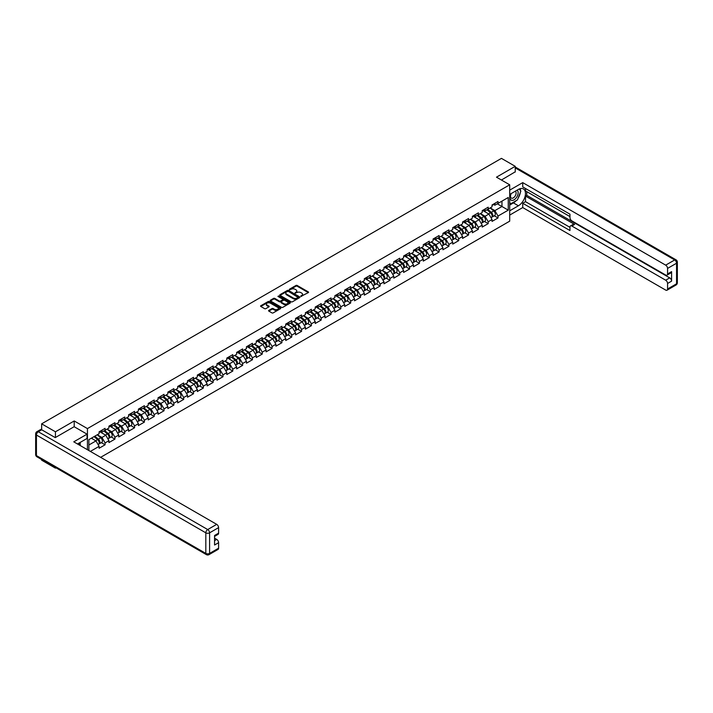 <?xml version="1.0" encoding="UTF-8"?>
<svg xmlns="http://www.w3.org/2000/svg" width="713" height="713" viewBox="0 0 713 713"><rect width="100%" height="100%" fill="white"/><g stroke="black" fill="none" stroke-linecap="round" stroke-linejoin="round"><path stroke-width="1.07" d="M300.886 296.403L308.319 292.615A0.873 0.508 0 0 0 308.319 291.902L297.196 285.476A0.873 0.508 0 0 0 295.957 285.476L289.389 289.264L289.389 289.763L291.1 289.273A2.799 1.613 0 0 1 295.057 289.273L295.984 289.817A2.799 1.613 0 0 1 296.804 290.957A2.799 1.613 0 0 1 295.984 292.098L295.137 293.088L296.849 292.597A2.799 1.613 0 0 1 300.806 292.597L301.733 293.132A2.799 1.613 0 0 1 302.553 294.273A2.799 1.613 0 0 1 301.733 295.414L300.886 295.904M268.819 310.387A0.873 0.508 0 0 0 268.819 311.1L271.947 312.9A0.873 0.508 0 0 0 273.177 312.9L280.476 308.693A0.873 0.508 0 0 0 280.476 307.971L269.345 301.554A0.873 0.508 0 0 0 268.115 301.554L260.815 305.761A0.873 0.508 0 0 0 260.815 306.474L264.585 308.658A0.873 0.508 0 0 0 265.824 308.658L268.944 306.848A0.873 0.508 0 0 0 268.944 306.135L267.081 305.057A2.335 1.346 0 0 1 266.395 304.103A2.335 1.346 0 0 1 267.838 302.856A2.335 1.346 0 0 1 270.387 303.15L277.705 307.374A2.335 1.346 0 0 1 278.391 308.328A2.335 1.346 0 0 1 276.947 309.576A2.335 1.346 0 0 1 274.398 309.29L273.177 308.586A0.873 0.508 0 0 0 271.947 308.586L268.819 310.387L268.819 311.1M74.214 420.964L55.445 431.793L41.657 423.834L501.453 158.375L515.241 166.334L496.48 177.172L509.706 184.801L87.441 428.593L74.214 420.964L74.214 426.739M291.162 301.804A0.873 0.508 0 0 0 292.401 301.804L299.692 297.588A0.873 0.508 0 0 0 299.692 296.875L288.569 290.458A0.873 0.508 0 0 0 287.33 290.458L280.04 294.665A0.873 0.508 0 0 0 280.04 295.378L291.162 301.804M278.15 296.537L278.774 296.626L278.774 295.895L290.084 302.428A0.873 0.508 0 0 1 290.084 303.141L282.794 307.348A0.873 0.508 0 0 1 281.555 307.348L270.432 300.931L273.551 299.139L273.551 298.408L270.432 300.218A0.873 0.508 0 0 0 270.432 300.931L270.432 300.218M273.551 299.139A0.873 0.508 0 0 1 274.79 299.139L274.79 298.408A0.873 0.508 0 0 0 273.551 298.408M274.79 298.408L279.3 301.02A0.873 0.508 0 0 0 280.539 301.02L282.606 299.825A0.873 0.508 0 0 0 282.606 299.112L277.91 296.394L278.774 295.895M87.441 449.716L87.441 428.593M100.631 457.336L509.706 221.164L509.706 184.801M101.362 442.639L105.096 444.796L105.096 442.907L101.95 437.452L97.289 434.761M105.096 444.796L99.116 448.245L99.116 446.356L90.364 451.409M88.884 450.554L88.884 439.609L99.116 433.709L99.116 431.811L105.096 428.361L105.096 430.251L108.937 428.032L108.937 426.142L114.927 422.693L114.927 424.583L118.759 422.363L118.759 420.474L124.748 417.016L124.748 418.905L128.59 416.695L128.59 414.797A2.941 1.693 60 0 1 128.59 414.895M130.203 414.351L131.424 415.055L134.57 413.237L134.57 411.348L128.59 414.797M134.57 413.237L138.411 411.018L138.411 409.128L144.391 405.679L144.391 407.569L148.233 405.349L148.233 403.46L154.213 400.002L154.213 401.891L158.054 399.681L158.054 397.783L164.035 394.334L164.035 396.223L167.876 394.004L167.876 392.114L173.865 388.665L173.865 390.555L177.697 388.335L177.697 386.446A2.941 1.693 60 0 1 177.697 386.544M179.319 386L180.532 386.696L183.687 384.877L183.687 382.988L177.697 386.446M183.687 384.877L187.528 382.667L187.528 380.769L193.508 377.32L193.508 379.209L197.349 376.99L197.349 375.1A2.941 1.693 60 0 1 197.349 375.198M198.963 374.655L200.184 375.359L203.33 373.541L203.33 371.651L197.349 375.1M203.33 373.541L207.171 371.321L207.171 369.432L213.151 365.974L213.151 367.863L216.993 365.653L216.993 363.755L222.973 360.306L222.973 362.195L226.814 359.976L226.814 358.086L232.794 354.637L232.794 356.527L236.636 354.308L236.636 352.418L242.625 348.96L242.625 350.849L246.466 348.639L246.466 346.75A2.941 1.693 60 0 1 246.466 346.839M248.079 346.295L249.3 346.999L252.447 345.181L252.447 343.292L246.466 346.75M252.447 345.181L256.288 342.962L256.288 341.072L262.268 337.623L262.268 339.513L266.109 337.294L266.109 335.404L272.09 331.946L272.09 333.836L275.931 331.625L275.931 329.736L281.911 326.278L281.911 328.167L285.753 325.948L285.753 324.059L291.733 320.609L291.733 322.499L295.574 320.28L295.574 318.39L301.563 314.932L301.563 316.822L305.405 314.611L305.405 312.722L311.385 309.264L311.385 311.153L315.226 308.934L315.226 307.045A2.941 1.693 60 0 1 315.226 307.143M316.839 306.599L318.06 307.303L321.206 305.485L321.206 303.595L315.226 307.045M321.206 305.485L325.048 303.266L325.048 301.376L331.028 297.918L331.028 299.808L334.869 297.597L334.869 295.708L340.85 292.25L340.85 294.139L344.691 291.92L344.691 290.031L350.671 286.581L350.671 288.471L354.513 286.252L354.513 284.362L360.502 280.904L360.502 282.794L364.343 280.583L364.343 278.694L370.323 275.236L370.323 277.125L374.165 274.906L374.165 273.017L380.145 269.567L380.145 271.457L383.986 269.238L383.986 267.348L389.966 263.89L389.966 265.789L393.808 263.569L393.808 261.68L399.788 258.222L399.788 260.111L403.629 257.892L403.629 256.003L409.61 252.554L409.61 254.443L413.451 252.224L413.451 250.334L419.44 246.876L419.44 248.775L423.281 246.555L423.281 244.666A2.941 1.693 60 0 1 423.281 244.755M424.895 244.211L426.116 244.916L429.262 243.097L429.262 241.208L423.281 244.666M429.262 243.097L433.103 240.878L433.103 238.989L439.083 235.54L439.083 237.429L442.925 235.21L442.925 233.32L448.905 229.862L448.905 231.761L452.746 229.541L452.746 227.652L458.726 224.194L458.726 226.083L462.568 223.864L462.568 221.975L468.548 218.526L468.548 220.415L472.389 218.196L472.389 216.306A2.941 1.693 60 0 1 472.389 216.404M474.011 215.861L475.223 216.556L478.378 214.747L478.378 212.848L472.389 216.306M478.378 214.747L482.22 212.527L482.22 210.638L488.2 207.18L488.2 209.069L492.041 206.85L492.041 204.961A2.941 1.693 60 0 1 492.041 205.059M493.654 204.515L494.875 205.219L498.022 203.401L498.022 201.512L492.041 204.961M498.022 203.401L508.253 197.492L508.253 210.148L498.022 216.048L494.875 210.602L490.214 207.911M494.287 215.789L498.022 217.946L498.022 216.048M498.022 217.946L492.041 221.395L492.041 219.506L488.2 221.725L485.054 216.271L480.393 213.579M484.466 221.458L488.2 223.615L488.2 221.725M488.2 223.615L482.22 227.064L482.22 225.174L478.378 227.394L475.223 221.939L470.571 219.248M474.635 227.126L478.378 229.283L478.378 227.394M478.378 229.283L472.389 232.741L472.389 230.852L468.548 233.062L465.402 227.616L460.741 224.925M464.814 232.794L468.548 234.96L468.548 233.062M468.548 234.96L462.568 238.409L462.568 236.52L458.726 238.739L455.58 233.285L450.919 230.593M454.992 238.472L458.726 240.629L458.726 238.739M458.726 240.629L452.746 244.078L452.746 242.188L448.905 244.407L445.759 238.953L441.097 236.261M445.17 244.14L448.905 246.297L448.905 244.407M448.905 246.297L442.925 249.755L442.925 247.866L439.083 250.076L435.937 244.63L431.276 241.939M435.349 249.808L439.083 251.965L439.083 250.076M439.083 251.965L433.103 255.423L433.103 253.534L429.262 255.753L426.116 250.299L421.454 247.607M425.527 255.486L429.262 257.643L429.262 255.753M429.262 257.643L423.281 261.092L423.281 259.202L419.44 261.421L416.285 255.967L411.633 253.275M415.697 261.154L419.44 263.311L419.44 261.421M419.44 263.311L413.451 266.769L413.451 264.88L409.61 267.09L406.463 261.644L401.802 258.953M405.875 266.822L409.61 268.979L409.61 267.09M409.61 268.979L403.629 272.437L403.629 270.548L399.788 272.767L396.642 267.313L391.981 264.621M396.054 272.5L399.788 274.657L399.788 272.767M399.788 274.657L393.808 278.106L393.808 276.216L389.966 278.435L386.82 272.981L382.159 270.289M386.232 278.168L389.966 280.325L389.966 278.435M389.966 280.325L383.986 283.783L383.986 281.893L380.145 284.104L376.999 278.649L372.338 275.967M376.411 283.836L380.145 285.993L380.145 284.104M380.145 285.993L374.165 289.451L374.165 287.562L370.323 289.781L367.177 284.327L362.516 281.635M366.589 289.514L370.323 291.67L370.323 289.781M370.323 291.67L364.343 295.12L364.343 293.23L360.502 295.449L357.347 289.995L352.694 287.303M356.758 295.182L360.502 297.339L360.502 295.449M360.502 297.339L354.513 300.797L354.513 298.907L350.671 301.118L347.525 295.663L342.864 292.981M346.937 300.85L350.671 303.007L350.671 301.118M350.671 303.007L344.691 306.465L344.691 304.576L340.85 306.795L337.704 301.341L333.042 298.649M337.115 306.528L340.85 308.684L340.85 306.795M340.85 308.684L334.869 312.134L334.869 310.244L331.028 312.463L327.882 307.009L323.221 304.317M327.294 312.196L331.028 314.353L331.028 312.463M331.028 314.353L325.048 317.811L325.048 315.921L321.206 318.132L318.06 312.677L313.399 309.995M317.472 317.864L321.206 320.021L321.206 318.132M321.206 320.021L315.226 323.479L315.226 321.59L311.385 323.809L308.239 318.354L303.578 315.663M307.651 323.542L311.385 325.698L311.385 323.809M311.385 325.698L305.405 329.148L305.405 327.258L301.563 329.477L298.408 324.023L293.756 321.331M297.82 329.21L301.563 331.367L301.563 329.477M301.563 331.367L295.574 334.825L295.574 332.926L291.733 335.146L288.587 329.691L283.926 327.009M287.999 334.878L291.733 337.035L291.733 335.146M291.733 337.035L285.753 340.493L285.753 338.604L281.911 340.823L278.765 335.368L274.104 332.677M278.177 340.556L281.911 342.712L281.911 340.823M281.911 342.712L275.931 346.161L275.931 344.272L272.09 346.491L268.944 341.037L264.282 338.345M268.355 346.224L272.09 348.381L272.09 346.491M272.09 348.381L266.109 351.839L266.109 349.94L262.268 352.16L259.122 346.705L254.461 344.022M258.534 351.892L262.268 354.049L262.268 352.16M262.268 354.049L256.288 357.507L256.288 355.618L252.447 357.837L249.3 352.382L244.639 349.691M248.712 357.57L252.447 359.726L252.447 357.837M252.447 359.726L246.466 363.175L246.466 361.286L242.625 363.505L239.47 358.051L234.818 355.359M238.882 363.238L242.625 365.395L242.625 363.505M242.625 365.395L236.636 368.853L236.636 366.954L232.794 369.174L229.648 363.719L224.987 361.036M229.06 368.906L232.794 371.063L232.794 369.174M232.794 371.063L226.814 374.521L226.814 372.632L222.973 374.851L219.827 369.396L215.166 366.705M219.239 374.583L222.973 376.74L222.973 374.851M222.973 376.74L216.993 380.189L216.993 378.3L213.151 380.519L210.005 375.065L205.344 372.373M209.417 380.252L213.151 382.409L213.151 380.519M213.151 382.409L207.171 385.867L207.171 383.968L203.33 386.188L200.184 380.733L195.522 378.05M199.595 385.92L203.33 388.077L203.33 386.188M203.33 388.077L197.349 391.535L197.349 389.646L193.508 391.865L190.362 386.41L185.701 383.719M189.774 391.597L193.508 393.754L193.508 391.865M193.508 393.754L187.528 397.203L187.528 395.314L183.687 397.533L180.532 392.079L175.879 389.387M179.943 397.266L183.687 399.423L183.687 397.533M183.687 399.423L177.697 402.881L177.697 400.982L173.865 403.201L170.71 397.747L166.049 395.064M170.122 402.934L173.865 405.091L173.865 403.201M173.865 405.091L167.876 408.549L167.876 406.66L164.035 408.879L160.888 403.424L156.227 400.733M160.3 408.611L164.035 410.768L164.035 408.879M164.035 410.768L158.054 414.217L158.054 412.328L154.213 414.547L151.067 409.093L146.406 406.401M150.479 414.28L154.213 416.437L154.213 414.547M154.213 416.437L148.233 419.895L148.233 417.996L144.391 420.215L141.245 414.761L136.584 412.078M140.657 419.948L144.391 422.105L144.391 420.215M144.391 422.105L138.411 425.563L138.411 423.674L134.57 425.893L131.424 420.438L126.762 417.747M130.835 425.625L134.57 427.782L134.57 425.893M134.57 427.782L128.59 431.231L128.59 429.342L124.748 431.561L121.593 426.107L116.941 423.415M121.005 431.294L124.748 433.451L124.748 431.561M124.748 433.451L118.759 436.909L118.759 435.01L114.927 437.229L111.772 431.775L107.11 429.092M111.183 436.962L114.927 439.119L114.927 437.229M114.927 439.119L108.937 442.577L108.937 440.687L105.096 442.907M100.738 431.365L101.95 432.069L105.096 430.251M101.95 437.452L105.791 435.233L99.918 431.837M108.937 440.687L105.791 435.233M110.56 425.697L111.772 426.401L114.927 424.583M111.772 431.775L115.613 429.565L109.74 426.169M118.759 435.01L115.613 429.565M120.381 420.019L121.593 420.723L124.748 418.905M121.593 426.107L125.435 423.887L119.561 420.501M128.59 429.342L125.435 423.887M131.424 420.438L135.265 418.219L129.383 414.823M138.411 423.674L135.265 418.219M140.024 408.683L141.245 409.387L144.391 407.569M141.245 414.761L145.087 412.551L139.204 409.155M148.233 417.996L145.087 412.551M149.846 403.014L151.067 403.71L154.213 401.891M151.067 409.093L154.908 406.873L149.026 403.487M158.054 412.328L154.908 406.873M159.676 397.337L160.888 398.041L164.035 396.223M160.888 403.424L164.73 401.205L158.856 397.809M167.876 406.66L164.73 401.205M169.498 391.669L170.71 392.373L173.865 390.555M170.71 397.747L174.551 395.537L168.678 392.141M177.697 400.982L174.551 395.537M180.532 392.079L184.373 389.859L178.5 386.473M187.528 395.314L184.373 389.859M189.141 380.323L190.362 381.027L193.508 379.209M190.362 386.41L194.203 384.191L188.321 380.795M197.349 389.646L194.203 384.191M200.184 380.733L204.025 378.523L198.143 375.127M207.171 383.968L204.025 378.523M208.784 368.986L210.005 369.682L213.151 367.863M210.005 375.065L213.847 372.846L207.964 369.459M216.993 378.3L213.847 372.846M218.606 363.309L219.827 364.013L222.973 362.195M219.827 369.396L223.668 367.177L217.795 363.782M226.814 372.632L223.668 367.177M228.436 357.641L229.648 358.345L232.794 356.527M229.648 363.719L233.49 361.509L227.616 358.113M236.636 366.954L233.49 361.509M238.258 351.972L239.47 352.668L242.625 350.849M239.47 358.051L243.311 355.832L237.438 352.445M246.466 361.286L243.311 355.832M249.3 352.382L253.142 350.163L247.259 346.768M256.288 355.618L253.142 350.163M257.901 340.627L259.122 341.331L262.268 339.513M259.122 346.705L262.963 344.495L257.081 341.099M266.109 349.94L262.963 344.495M267.723 334.958L268.944 335.654L272.09 333.836M268.944 341.037L272.785 338.818L266.903 335.431M275.931 344.272L272.785 338.818M277.544 329.281L278.765 329.985L281.911 328.167M278.765 335.368L282.606 333.149L276.733 329.754M285.753 338.604L282.606 333.149M287.375 323.613L288.587 324.317L291.733 322.499M288.587 329.691L292.428 327.481L286.555 324.085M295.574 332.926L292.428 327.481M297.196 317.945L298.408 318.64L301.563 316.822M298.408 324.023L302.25 321.804L296.376 318.417M305.405 327.258L302.25 321.804M307.018 312.267L308.239 312.971L311.385 311.153M308.239 318.354L312.08 316.135L306.198 312.74M315.226 321.59L312.08 316.135M318.06 312.677L321.902 310.467L316.019 307.071M325.048 315.921L321.902 310.467M326.661 300.931L327.882 301.626L331.028 299.808M327.882 307.009L331.723 304.79L325.841 301.403M334.869 310.244L331.723 304.79M336.483 295.253L337.704 295.957L340.85 294.139M337.704 301.341L341.545 299.121L335.671 295.726M344.691 304.576L341.545 299.121M346.313 289.585L347.525 290.289L350.671 288.471M347.525 295.663L351.366 293.453L345.493 290.057M354.513 298.907L351.366 293.453M356.135 283.917L357.347 284.612L360.502 282.794M357.347 289.995L361.188 287.776L355.315 284.389M364.343 293.23L361.188 287.776M365.956 278.239L367.177 278.943L370.323 277.125M367.177 284.327L371.018 282.107L365.136 278.712M374.165 287.562L371.018 282.107M375.778 272.571L376.999 273.275L380.145 271.457M376.999 278.649L380.84 276.439L374.958 273.043M383.986 281.893L380.84 276.439M385.599 266.903L386.82 267.598L389.966 265.789M386.82 272.981L390.662 270.762L384.779 267.375M393.808 276.216L390.662 270.762M395.421 261.225L396.642 261.929L399.788 260.111M396.642 267.313L400.483 265.093L394.61 261.698M403.629 270.548L400.483 265.093M405.251 255.557L406.463 256.261L409.61 254.443M406.463 261.644L410.305 259.425L404.431 256.029M413.451 264.88L410.305 259.425M415.073 249.889L416.285 250.584L419.44 248.775M416.285 255.967L420.126 253.748L414.253 250.361M423.281 259.202L420.126 253.748M426.116 250.299L429.957 248.079L424.075 244.684M433.103 253.534L429.957 248.079M434.716 238.543L435.937 239.247L439.083 237.429M435.937 244.63L439.778 242.411L433.896 239.015M442.925 247.866L439.778 242.411M444.538 232.875L445.759 233.57L448.905 231.761M445.759 238.953L449.6 236.734L443.718 233.347M452.746 242.188L449.6 236.734M454.359 227.197L455.58 227.902L458.726 226.083M455.58 233.285L459.422 231.065L453.548 227.67M462.568 236.52L459.422 231.065M464.19 221.529L465.402 222.233L468.548 220.415M465.402 227.616L469.243 225.397L463.37 222.001M472.389 230.852L469.243 225.397M475.223 221.939L479.065 219.72L473.191 216.333M482.22 225.174L479.065 219.72M483.833 210.183L485.054 210.888L488.2 209.069M485.054 216.271L488.886 214.052L483.013 210.656M492.041 219.506L488.886 214.052M494.875 210.602L501.961 206.512L501.961 201.128L508.253 197.492M497.3 203.82L508.253 210.148M515.241 172.047L515.241 166.334M55.445 467.487L55.445 468.147L41.657 460.188L41.657 459.529M55.445 431.793L55.445 437.506M41.657 423.834L41.657 429.761M55.445 468.147L56.024 467.817M88.884 444.992L95.97 440.901L91.309 438.21M99.116 446.356L95.97 440.901M301.127 296.492L301.733 296.145A2.799 1.613 0 0 0 302.553 295.004L302.553 294.273M296.804 290.957L296.804 291.679A2.799 1.613 0 0 1 295.984 292.82L295.378 293.177M308.31 292.624L297.196 286.207A0.873 0.508 0 0 0 295.957 286.207L289.63 289.852M299.692 296.875L299.692 297.588L288.569 291.18A0.873 0.508 0 0 0 287.33 291.18L280.049 295.387M298.15 297.481L288.382 291.35L286.626 291.867A2.799 1.613 0 0 0 285.806 293.007A2.799 1.613 0 0 0 286.626 294.148L293.301 297.998A2.799 1.613 0 0 0 297.25 297.998L298.15 297.481L298.15 298.212L298.15 297.713M285.806 293.007L285.806 293.729A2.799 1.613 0 0 0 286.626 294.879L286.626 294.148M298.15 298.212L297.25 298.729A2.799 1.613 0 0 1 293.301 298.729L286.626 294.879M274.79 299.139L279.3 301.742A0.873 0.508 0 0 0 280.539 301.742L282.606 300.547A0.873 0.508 0 0 0 282.865 300.191L282.865 299.469M278.774 296.626L290.075 303.15M283.979 303.72A2.335 1.346 0 0 0 286.528 304.014A2.335 1.346 0 0 0 287.972 302.767A2.335 1.346 0 0 0 287.286 301.813L284.71 300.325A0.873 0.508 0 0 0 283.471 300.325L281.403 301.519A0.873 0.508 0 0 0 281.403 302.232L283.979 303.72L283.979 304.451A2.335 1.346 0 0 0 286.528 304.736A2.335 1.346 0 0 0 287.972 303.488L287.972 302.767M281.145 301.875L281.145 302.597A0.873 0.508 0 0 0 281.403 302.954L281.403 302.232M283.979 304.451L281.403 302.954M278.391 308.328L278.391 309.059A2.335 1.346 0 0 1 276.947 310.307A2.335 1.346 0 0 1 274.398 310.012L273.177 309.308A0.873 0.508 0 0 0 271.947 309.308L268.837 311.109M266.395 304.103L266.395 304.834A2.335 1.346 0 0 0 267.081 305.788L267.081 305.057M268.944 306.135L268.944 306.848L267.081 305.788M280.476 307.971L280.476 308.693L269.345 302.276A0.873 0.508 0 0 0 268.115 302.276L260.833 306.483M491.293 213.33L490.847 213.071M491.854 217.073A2.941 1.693 -120 0 0 492.282 216.939A2.941 1.693 -120 0 0 492.808 214.889A2.941 1.693 -120 0 0 491.275 212.331L487.737 209.337M492.282 216.939L494.706 215.54A2.941 1.693 -120 0 0 495.232 213.49A2.941 1.693 -120 0 0 493.699 210.932L490.161 207.938M487.05 209.729L491.097 213.142A1.782 1.025 60 0 1 492.059 215.335M490.99 217.688L491.524 217.376A2.941 1.693 -120 0 0 492.05 215.326A2.941 1.693 -120 0 0 490.526 212.768L486.979 209.774M485.954 212.358L483.566 210.344M492.826 204.506A2.941 1.693 60 0 1 492.282 205.308A2.941 1.693 60 0 1 492.041 205.406M495.25 203.107A2.941 1.693 60 0 1 494.706 203.909L492.282 205.308M511.007 193.686A5.784 3.342 120 0 0 510.865 199.907A5.784 3.342 120 0 0 516.096 198.009A5.784 3.342 120 0 0 517.085 190.175M511.337 193.499A3.966 2.291 120 0 0 511.319 198.098A3.966 2.291 120 0 0 514.706 196.654A3.966 2.291 120 0 0 515.285 191.227A3.966 2.291 120 0 0 515.267 191.227M519.296 188.963L520.846 191.164L517.442 199.925L510.651 203.856L509.706 202.51M509.706 203.312L510.651 203.856M78.991 443.112L80.444 445.678M509.706 194.435L518.396 189.417A10.018 5.784 120 0 1 523.404 188.927A10.018 5.784 120 0 1 524.937 196.957A10.018 5.784 120 0 1 518.396 205.781L509.706 210.798M509.706 215.085L522.736 207.563L522.736 203.276L569.963 230.54L569.963 227.117A2.674 1.542 -120 0 1 570.516 225.896A2.674 1.542 -120 0 1 571.853 226.03L665.675 280.2L669.703 277.874A2.674 1.542 60 0 1 671.593 281.145L671.593 271.617A2.674 1.542 60 0 1 671.04 272.838L667.011 275.165A2.674 1.542 -120 0 0 667.564 273.944L667.564 268.418A2.674 1.542 -120 0 0 665.675 265.147L674.676 259.951L515.241 167.903M526.764 191.637L526.764 195.344L525.508 196.075L525.508 201.672L522.736 203.276M525.508 188.517L525.508 190.915L569.963 216.583M667.011 275.165A2.674 1.542 -120 0 1 665.675 275.04L571.853 220.87A2.674 1.542 -120 0 1 569.963 217.599L569.963 214.176L522.736 186.913L522.736 182.626L665.675 265.147M509.706 190.148L522.736 182.626M522.736 207.563L665.675 290.084A2.674 1.542 -120 0 0 667.011 290.218A2.674 1.542 -120 0 0 667.564 288.997L667.564 283.471A2.674 1.542 -120 0 0 665.675 280.2M515.241 171.824L501.417 180.024M525.508 196.075L574.625 224.435L571.853 226.03M526.764 195.344L669.703 277.874M525.508 201.672L569.963 227.34M570.516 225.896L573.288 224.301A2.674 1.542 60 0 1 574.625 224.435M509.706 205.059L513.413 202.911A10.018 5.784 120 0 0 516.194 200.656M518.182 198.027A10.018 5.784 120 0 0 520.338 192.474M520.499 190.683A10.018 5.784 120 0 0 520.249 188.633M509.706 203.891L510.205 203.597M41.719 429.796L38.324 431.757A2.674 1.542 -120 0 0 36.987 431.623L40.383 429.663A2.674 1.542 60 0 1 41.719 429.796L55.258 437.613L74.152 426.704L87.057 434.164L87.057 438.45L78.118 443.611A10.018 5.784 120 0 0 77.512 443.994M87.057 434.164L73.769 441.828L216.707 524.358A2.674 1.542 60 0 1 218.597 527.629L218.597 533.155A2.674 1.542 60 0 1 218.044 534.376L214.568 536.381M80.195 444.823L80.195 442.408M214.568 540.641L216.707 539.402A2.674 1.542 60 0 1 218.597 542.673L218.597 548.199A2.674 1.542 60 0 1 218.044 549.429L209.043 554.625A2.674 1.542 -120 0 0 209.595 553.404L218.597 548.199M218.597 533.155L214.568 535.481L214.568 545.008L218.597 542.673M216.707 539.402L214.568 538.172M481.471 218.998L481.025 218.748M482.033 222.75A2.941 1.693 -120 0 0 482.46 222.616A2.941 1.693 -120 0 0 482.986 220.558A2.941 1.693 -120 0 0 481.453 218L477.915 215.014M482.46 222.616L484.885 221.217A2.941 1.693 -120 0 0 485.41 219.158A2.941 1.693 -120 0 0 483.877 216.6L480.339 213.615M477.229 215.406L481.275 218.811A1.782 1.025 60 0 1 482.229 221.012M481.168 223.356L481.703 223.053A2.941 1.693 -120 0 0 482.229 220.994A2.941 1.693 -120 0 0 480.696 218.436L477.157 215.451M476.132 218.026L473.744 216.012M472.211 228.418A2.941 1.693 -120 0 0 472.639 228.285A2.941 1.693 -120 0 0 473.165 226.235A2.941 1.693 -120 0 0 471.632 223.668L468.085 220.682M472.639 228.285L475.063 226.886A2.941 1.693 -120 0 0 475.589 224.836A2.941 1.693 -120 0 0 474.056 222.269L470.509 219.283M467.407 221.075L471.445 224.488A1.782 1.025 60 0 1 472.407 226.681M471.346 229.033L471.881 228.721A2.941 1.693 -120 0 0 472.407 226.672A2.941 1.693 -120 0 0 470.874 224.105L467.336 221.119M466.311 223.704L463.922 221.681M462.38 234.087A2.941 1.693 -120 0 0 462.808 233.953A2.941 1.693 -120 0 0 463.343 231.903A2.941 1.693 -120 0 0 461.81 229.345L458.263 226.351M462.808 233.953L465.233 232.554A2.941 1.693 -120 0 0 465.767 230.504A2.941 1.693 -120 0 0 464.234 227.946L460.687 224.952M457.586 226.743L461.623 230.156A1.782 1.025 60 0 1 462.585 232.349M461.525 234.702L462.06 234.39A2.941 1.693 -120 0 0 462.585 232.34A2.941 1.693 -120 0 0 461.053 229.782L457.505 226.787M456.489 229.372L454.092 227.358M452.559 239.764A2.941 1.693 -120 0 0 452.987 239.63A2.941 1.693 -120 0 0 453.513 237.572A2.941 1.693 -120 0 0 451.989 235.014L448.441 232.028M452.987 239.63L455.411 238.231A2.941 1.693 -120 0 0 455.937 236.172A2.941 1.693 -120 0 0 454.413 233.614L450.866 230.629M447.755 232.42L451.801 235.825A1.782 1.025 60 0 1 452.764 238.026M451.694 240.37L452.229 240.067A2.941 1.693 -120 0 0 452.764 238.008A2.941 1.693 -120 0 0 451.231 235.45L447.684 232.465M446.668 235.04L444.27 233.026M442.176 241.689L441.73 241.431M442.737 245.432A2.941 1.693 -120 0 0 443.165 245.299A2.941 1.693 -120 0 0 443.691 243.249A2.941 1.693 -120 0 0 442.167 240.682L438.62 237.696M443.165 245.299L445.589 243.899A2.941 1.693 -120 0 0 446.115 241.85A2.941 1.693 -120 0 0 444.591 239.283L441.044 236.297M437.934 238.089L441.98 241.502A1.782 1.025 60 0 1 442.942 243.694M441.873 246.047L442.408 245.735A2.941 1.693 -120 0 0 442.933 243.686A2.941 1.693 -120 0 0 441.409 241.119L437.862 238.133M436.837 240.718L434.449 238.695M483.004 210.183A2.941 1.693 60 0 1 482.46 210.977A2.941 1.693 60 0 1 482.22 211.084M485.428 208.775A2.941 1.693 60 0 1 484.885 209.577L482.46 210.977M473.182 215.852A2.941 1.693 60 0 1 472.639 216.654A2.941 1.693 60 0 1 472.389 216.752M475.607 214.453A2.941 1.693 60 0 1 475.063 215.255L472.639 216.654M463.361 221.52A2.941 1.693 60 0 1 462.808 222.322A2.941 1.693 60 0 1 462.568 222.42M465.785 220.121A2.941 1.693 60 0 1 465.233 220.923L462.808 222.322M453.539 227.197A2.941 1.693 60 0 1 452.987 227.991A2.941 1.693 60 0 1 452.746 228.098M455.964 225.789A2.941 1.693 60 0 1 455.411 226.591L452.987 227.991M443.709 232.866A2.941 1.693 60 0 1 443.165 233.668A2.941 1.693 60 0 1 442.925 233.766M446.133 231.467A2.941 1.693 60 0 1 445.589 232.269L443.165 233.668M432.354 247.358L431.909 247.099M432.916 251.101A2.941 1.693 -120 0 0 433.344 250.967A2.941 1.693 -120 0 0 433.869 248.917A2.941 1.693 -120 0 0 432.336 246.359L428.798 243.365M433.344 250.967L435.768 249.568A2.941 1.693 -120 0 0 436.294 247.518A2.941 1.693 -120 0 0 434.761 244.96L431.222 241.965M428.112 243.757L432.158 247.17A1.782 1.025 60 0 1 433.121 249.363M432.051 251.716L432.586 251.404A2.941 1.693 -120 0 0 433.112 249.354A2.941 1.693 -120 0 0 431.588 246.796L428.041 243.801M427.016 246.386L424.627 244.372M433.887 238.534A2.941 1.693 60 0 1 433.344 239.336A2.941 1.693 60 0 1 433.103 239.434M436.311 237.135A2.941 1.693 60 0 1 435.768 237.937L433.344 239.336M422.533 253.026L422.087 252.776M423.094 256.778A2.941 1.693 -120 0 0 423.522 256.644A2.941 1.693 -120 0 0 424.048 254.586A2.941 1.693 -120 0 0 422.515 252.028L418.977 249.042M423.522 256.644L425.946 255.245A2.941 1.693 -120 0 0 426.472 253.186A2.941 1.693 -120 0 0 424.939 250.628L421.401 247.643M418.29 249.434L422.337 252.839A1.782 1.025 60 0 1 423.29 255.04M422.23 257.384L422.764 257.081A2.941 1.693 -120 0 0 423.29 255.022A2.941 1.693 -120 0 0 421.757 252.464L418.219 249.479M417.194 252.054L414.806 250.04M424.066 244.211A2.941 1.693 60 0 1 423.522 245.005A2.941 1.693 60 0 1 423.281 245.112M426.49 242.803A2.941 1.693 60 0 1 425.946 243.605L423.522 245.005M413.273 262.446A2.941 1.693 -120 0 0 413.7 262.313A2.941 1.693 -120 0 0 414.226 260.263A2.941 1.693 -120 0 0 412.693 257.696L409.146 254.71M413.7 262.313L416.125 260.913A2.941 1.693 -120 0 0 416.65 258.864A2.941 1.693 -120 0 0 415.118 256.297L411.57 253.311M408.469 255.102L412.506 258.516A1.782 1.025 60 0 1 413.469 260.708M412.408 263.061L412.943 262.749A2.941 1.693 -120 0 0 413.469 260.7A2.941 1.693 -120 0 0 411.936 258.133L408.397 255.147M407.373 257.732L404.984 255.709M414.244 249.88A2.941 1.693 60 0 1 413.7 250.682A2.941 1.693 60 0 1 413.451 250.78M416.668 248.481A2.941 1.693 60 0 1 416.125 249.283L413.7 250.682M403.442 268.115A2.941 1.693 -120 0 0 403.87 267.981A2.941 1.693 -120 0 0 404.405 265.931A2.941 1.693 -120 0 0 402.872 263.373L399.325 260.379M403.87 267.981L406.294 266.582A2.941 1.693 -120 0 0 406.829 264.532A2.941 1.693 -120 0 0 405.296 261.974L401.749 258.979M398.647 260.771L402.685 264.184A1.782 1.025 60 0 1 403.647 266.377M402.587 268.73L403.121 268.418A2.941 1.693 -120 0 0 403.647 266.368A2.941 1.693 -120 0 0 402.114 263.81L398.567 260.815M397.551 263.4L395.154 261.386M404.423 255.548A2.941 1.693 60 0 1 403.87 256.35A2.941 1.693 60 0 1 403.629 256.448M406.847 254.149A2.941 1.693 60 0 1 406.294 254.951L403.87 256.35M393.621 273.792A2.941 1.693 -120 0 0 394.048 273.658A2.941 1.693 -120 0 0 394.574 271.6A2.941 1.693 -120 0 0 393.05 269.042L389.503 266.056M394.048 273.658L396.473 272.259A2.941 1.693 -120 0 0 396.998 270.2A2.941 1.693 -120 0 0 395.474 267.642L391.927 264.657M388.826 266.448L392.863 269.853A1.782 1.025 60 0 1 393.826 272.054M392.756 274.398L393.291 274.095A2.941 1.693 -120 0 0 393.826 272.036A2.941 1.693 -120 0 0 392.293 269.478L388.745 266.484M387.729 269.068L385.332 267.054M394.601 261.216A2.941 1.693 60 0 1 394.048 262.019A2.941 1.693 60 0 1 393.808 262.126M397.025 259.817A2.941 1.693 60 0 1 396.473 260.619L394.048 262.019M383.238 275.717L382.792 275.459M383.799 279.46A2.941 1.693 -120 0 0 384.227 279.327A2.941 1.693 -120 0 0 384.753 277.277A2.941 1.693 -120 0 0 383.229 274.71L379.681 271.724M384.227 279.327L386.651 277.927A2.941 1.693 -120 0 0 387.177 275.878A2.941 1.693 -120 0 0 385.653 273.311L382.106 270.325M378.995 272.116L383.041 275.53A1.782 1.025 60 0 1 384.004 277.722M382.934 280.075L383.469 279.763A2.941 1.693 -120 0 0 384.004 277.714A2.941 1.693 -120 0 0 382.471 275.147L378.924 272.161M377.908 274.746L375.51 272.722M384.77 266.894A2.941 1.693 60 0 1 384.227 267.696A2.941 1.693 60 0 1 383.986 267.794M387.195 265.494A2.941 1.693 60 0 1 386.651 266.297L384.227 267.696M373.416 281.385L372.97 281.127M373.977 285.129A2.941 1.693 -120 0 0 374.405 284.995A2.941 1.693 -120 0 0 374.931 282.945A2.941 1.693 -120 0 0 373.398 280.387L369.86 277.393M374.405 284.995L376.829 283.596A2.941 1.693 -120 0 0 377.355 281.546A2.941 1.693 -120 0 0 375.822 278.988L372.284 275.993M369.174 277.785L373.22 281.198A1.782 1.025 60 0 1 374.182 283.391M373.113 285.744L373.648 285.432A2.941 1.693 -120 0 0 374.173 283.382A2.941 1.693 -120 0 0 372.649 280.824L369.102 277.829M368.077 280.414L365.689 278.4M374.949 272.562A2.941 1.693 60 0 1 374.405 273.364A2.941 1.693 60 0 1 374.165 273.462M377.373 271.163A2.941 1.693 60 0 1 376.829 271.965L374.405 273.364M363.594 287.054L363.149 286.804M364.156 290.806A2.941 1.693 -120 0 0 364.584 290.672A2.941 1.693 -120 0 0 365.109 288.613A2.941 1.693 -120 0 0 363.577 286.056L360.038 283.07M364.584 290.672L367.008 289.273A2.941 1.693 -120 0 0 367.534 287.214A2.941 1.693 -120 0 0 366.001 284.656L362.462 281.662M359.352 283.462L363.398 286.867A1.782 1.025 60 0 1 364.352 289.068M363.291 291.412L363.826 291.109A2.941 1.693 -120 0 0 364.352 289.05A2.941 1.693 -120 0 0 362.819 286.492L359.281 283.498M358.256 286.082L355.867 284.068M365.127 278.23A2.941 1.693 60 0 1 364.584 279.033A2.941 1.693 60 0 1 364.343 279.139M367.551 276.831A2.941 1.693 60 0 1 367.008 277.633L364.584 279.033M354.334 296.474A2.941 1.693 -120 0 0 354.762 296.341A2.941 1.693 -120 0 0 355.288 294.291A2.941 1.693 -120 0 0 353.755 291.724L350.208 288.738M354.762 296.341L357.186 294.941A2.941 1.693 -120 0 0 357.712 292.891A2.941 1.693 -120 0 0 356.179 290.325L352.632 287.339M349.53 289.13L353.568 292.544A1.782 1.025 60 0 1 354.53 294.736M353.47 297.089L354.005 296.777A2.941 1.693 -120 0 0 354.53 294.727A2.941 1.693 -120 0 0 352.997 292.161L349.459 289.175M348.434 291.76L346.046 289.736M355.306 283.908A2.941 1.693 60 0 1 354.762 284.71A2.941 1.693 60 0 1 354.513 284.808M357.73 282.508A2.941 1.693 60 0 1 357.186 283.311L354.762 284.71M344.504 302.143A2.941 1.693 -120 0 0 344.932 302.009A2.941 1.693 -120 0 0 345.466 299.959A2.941 1.693 -120 0 0 343.933 297.401L340.386 294.407M344.932 302.009L347.356 300.61A2.941 1.693 -120 0 0 347.891 298.56A2.941 1.693 -120 0 0 346.358 296.002L342.81 293.007M339.709 294.799L343.746 298.212A1.782 1.025 60 0 1 344.709 300.405M343.648 302.758L344.183 302.446A2.941 1.693 -120 0 0 344.709 300.396A2.941 1.693 -120 0 0 343.176 297.838L339.629 294.843M338.613 297.428L336.224 295.414M345.484 289.576A2.941 1.693 60 0 1 344.932 290.378A2.941 1.693 60 0 1 344.691 290.476M347.908 288.177A2.941 1.693 60 0 1 347.356 288.979L344.932 290.378M334.682 307.811A2.941 1.693 -120 0 0 335.11 307.686A2.941 1.693 -120 0 0 335.636 305.627A2.941 1.693 -120 0 0 334.112 303.07L330.565 300.084M335.11 307.686L337.534 306.287A2.941 1.693 -120 0 0 338.06 304.228A2.941 1.693 -120 0 0 336.536 301.67L332.989 298.676M329.887 300.476L333.925 303.881A1.782 1.025 60 0 1 334.887 306.082M333.818 308.426L334.352 308.123A2.941 1.693 -120 0 0 334.887 306.064A2.941 1.693 -120 0 0 333.354 303.506L329.807 300.512M328.791 303.096L326.394 301.082M335.663 295.244A2.941 1.693 60 0 1 335.11 296.047A2.941 1.693 60 0 1 334.869 296.145M338.087 293.845A2.941 1.693 60 0 1 337.534 294.647L335.11 296.047M324.299 309.736L323.854 309.487M324.861 313.488A2.941 1.693 -120 0 0 325.288 313.355A2.941 1.693 -120 0 0 325.814 311.305A2.941 1.693 -120 0 0 324.29 308.738L320.743 305.752M325.288 313.355L327.713 311.955A2.941 1.693 -120 0 0 328.238 309.905A2.941 1.693 -120 0 0 326.714 307.339L323.167 304.353M320.057 306.144L324.103 309.558A1.782 1.025 60 0 1 325.066 311.75M323.996 314.103L324.531 313.791A2.941 1.693 -120 0 0 325.066 311.741A2.941 1.693 -120 0 0 323.533 309.175L319.985 306.189M318.969 308.774L316.572 306.75M325.832 300.922A2.941 1.693 60 0 1 325.288 301.724A2.941 1.693 60 0 1 325.048 301.822M328.256 299.522A2.941 1.693 60 0 1 327.713 300.325L325.288 301.724M314.478 315.413L314.032 315.155M315.039 319.157A2.941 1.693 -120 0 0 315.467 319.023A2.941 1.693 -120 0 0 315.993 316.973A2.941 1.693 -120 0 0 314.46 314.415L310.921 311.421M315.467 319.023L317.891 317.624A2.941 1.693 -120 0 0 318.417 315.574A2.941 1.693 -120 0 0 316.884 313.016L313.346 310.021M310.235 311.813L314.281 315.226A1.782 1.025 60 0 1 315.244 317.419M314.175 319.772L314.709 319.46A2.941 1.693 -120 0 0 315.235 317.41A2.941 1.693 -120 0 0 313.711 314.852L310.164 311.857M309.139 314.442L306.75 312.428M316.011 306.59A2.941 1.693 60 0 1 315.467 307.392A2.941 1.693 60 0 1 315.226 307.49M318.435 305.191A2.941 1.693 60 0 1 317.891 305.993L315.467 307.392M304.656 321.082L304.21 320.832M305.217 324.825A2.941 1.693 -120 0 0 305.645 324.7A2.941 1.693 -120 0 0 306.171 322.641A2.941 1.693 -120 0 0 304.638 320.084L301.1 317.098M305.645 324.7L308.069 323.301A2.941 1.693 -120 0 0 308.595 321.242A2.941 1.693 -120 0 0 307.062 318.684L303.524 315.69M300.414 317.49L304.46 320.895A1.782 1.025 60 0 1 305.414 323.096M304.353 325.44L304.888 325.137A2.941 1.693 -120 0 0 305.414 323.078A2.941 1.693 -120 0 0 303.881 320.52L300.342 317.526M299.317 320.11L296.929 318.096M306.189 312.258A2.941 1.693 60 0 1 305.645 313.06A2.941 1.693 60 0 1 305.405 313.159M308.613 310.859A2.941 1.693 60 0 1 308.069 311.661L305.645 313.06M295.396 330.502A2.941 1.693 -120 0 0 295.824 330.369A2.941 1.693 -120 0 0 296.35 328.319A2.941 1.693 -120 0 0 294.817 325.752L291.269 322.766M295.824 330.369L298.248 328.969A2.941 1.693 -120 0 0 298.774 326.919A2.941 1.693 -120 0 0 297.241 324.353L293.694 321.367M290.592 323.158L294.629 326.572A1.782 1.025 60 0 1 295.592 328.764M294.531 331.117L295.066 330.805A2.941 1.693 -120 0 0 295.592 328.746A2.941 1.693 -120 0 0 294.059 326.189L290.521 323.203M289.496 325.788L287.107 323.764M296.367 317.936A2.941 1.693 60 0 1 295.824 318.738A2.941 1.693 60 0 1 295.574 318.836M298.792 316.536A2.941 1.693 60 0 1 298.248 317.338L295.824 318.738M285.565 336.171A2.941 1.693 -120 0 0 285.993 336.037A2.941 1.693 -120 0 0 286.528 333.987A2.941 1.693 -120 0 0 284.995 331.429L281.448 328.435M285.993 336.037L288.417 334.638A2.941 1.693 -120 0 0 288.952 332.588A2.941 1.693 -120 0 0 287.419 330.03L283.872 327.035M280.77 328.827L284.808 332.24A1.782 1.025 60 0 1 285.77 334.433M284.71 336.786L285.245 336.474A2.941 1.693 -120 0 0 285.77 334.424A2.941 1.693 -120 0 0 284.237 331.866L280.699 328.871M279.674 331.456L277.286 329.442M286.546 323.604A2.941 1.693 60 0 1 285.993 324.406A2.941 1.693 60 0 1 285.753 324.504M288.97 322.205A2.941 1.693 60 0 1 288.417 323.007L285.993 324.406M275.744 341.839A2.941 1.693 -120 0 0 276.172 341.714A2.941 1.693 -120 0 0 276.697 339.655A2.941 1.693 -120 0 0 275.173 337.097L271.626 334.103M276.172 341.714L278.596 340.315A2.941 1.693 -120 0 0 279.122 338.256A2.941 1.693 -120 0 0 277.598 335.698L274.05 332.704M270.949 334.504L274.986 337.909A1.782 1.025 60 0 1 275.949 340.11M274.879 342.454L275.414 342.151A2.941 1.693 -120 0 0 275.949 340.092A2.941 1.693 -120 0 0 274.416 337.534L270.869 334.54M269.853 337.124L267.455 335.11M276.724 329.272A2.941 1.693 60 0 1 276.172 330.074A2.941 1.693 60 0 1 275.931 330.172M279.148 327.873A2.941 1.693 60 0 1 278.596 328.675L276.172 330.074M265.361 343.764L264.915 343.514M265.922 347.516A2.941 1.693 -120 0 0 266.35 347.383A2.941 1.693 -120 0 0 266.876 345.333A2.941 1.693 -120 0 0 265.352 342.766L261.805 339.78M266.35 347.383L268.774 345.983A2.941 1.693 -120 0 0 269.3 343.924A2.941 1.693 -120 0 0 267.776 341.367L264.229 338.381M261.118 340.172L265.165 343.586A1.782 1.025 60 0 1 266.127 345.778M265.058 348.131L265.592 347.819A2.941 1.693 -120 0 0 266.127 345.76A2.941 1.693 -120 0 0 264.594 343.203L261.047 340.217M260.031 342.801L257.634 340.778M266.894 334.95A2.941 1.693 60 0 1 266.35 335.752A2.941 1.693 60 0 1 266.109 335.85M269.318 333.55A2.941 1.693 60 0 1 268.774 334.352L266.35 335.752M255.539 349.441L255.094 349.183M256.101 353.185A2.941 1.693 -120 0 0 256.528 353.051A2.941 1.693 -120 0 0 257.054 351.001A2.941 1.693 -120 0 0 255.521 348.443L251.983 345.449M256.528 353.051L258.953 351.652A2.941 1.693 -120 0 0 259.479 349.602A2.941 1.693 -120 0 0 257.946 347.044L254.407 344.049M251.297 345.841L255.343 349.254A1.782 1.025 60 0 1 256.306 351.447M255.236 353.8L255.771 353.488A2.941 1.693 -120 0 0 256.297 351.438A2.941 1.693 -120 0 0 254.773 348.88L251.226 345.885M250.201 348.47L247.812 346.456M257.072 340.618A2.941 1.693 60 0 1 256.528 341.42A2.941 1.693 60 0 1 256.288 341.518M259.496 339.219A2.941 1.693 60 0 1 258.953 340.021L256.528 341.42M245.718 355.11L245.272 354.86M246.279 358.853A2.941 1.693 -120 0 0 246.707 358.728A2.941 1.693 -120 0 0 247.233 356.669A2.941 1.693 -120 0 0 245.7 354.111L242.162 351.117M246.707 358.728L249.131 357.329A2.941 1.693 -120 0 0 249.657 355.27A2.941 1.693 -120 0 0 248.124 352.712L244.586 349.718M241.475 351.518L245.522 354.922A1.782 1.025 60 0 1 246.484 357.124M245.415 359.468L245.949 359.165A2.941 1.693 -120 0 0 246.475 357.106A2.941 1.693 -120 0 0 244.942 354.548L241.404 351.554M240.379 354.138L237.99 352.124M247.251 346.286A2.941 1.693 60 0 1 246.707 347.088A2.941 1.693 60 0 1 246.466 347.186M249.675 344.887A2.941 1.693 60 0 1 249.131 345.689L246.707 347.088M236.458 364.53A2.941 1.693 -120 0 0 236.885 364.396A2.941 1.693 -120 0 0 237.411 362.347A2.941 1.693 -120 0 0 235.878 359.78L232.331 356.794M236.885 364.396L239.31 362.997A2.941 1.693 -120 0 0 239.835 360.938A2.941 1.693 -120 0 0 238.302 358.381L234.755 355.395M231.654 357.186L235.691 360.6A1.782 1.025 60 0 1 236.654 362.792M235.593 365.145L236.128 364.833A2.941 1.693 -120 0 0 236.654 362.774A2.941 1.693 -120 0 0 235.121 360.217L231.582 357.231M230.557 359.815L228.169 357.792M237.429 351.964A2.941 1.693 60 0 1 236.885 352.766A2.941 1.693 60 0 1 236.636 352.864M239.853 350.564A2.941 1.693 60 0 1 239.31 351.366L236.885 352.766M226.627 370.199A2.941 1.693 -120 0 0 227.055 370.065A2.941 1.693 -120 0 0 227.59 368.015A2.941 1.693 -120 0 0 226.057 365.457L222.509 362.462M227.055 370.065L229.479 368.666A2.941 1.693 -120 0 0 230.014 366.616A2.941 1.693 -120 0 0 228.481 364.058L224.934 361.063M221.832 362.855L225.869 366.268A1.782 1.025 60 0 1 226.832 368.461M225.771 370.813L226.306 370.502A2.941 1.693 -120 0 0 226.832 368.452A2.941 1.693 -120 0 0 225.299 365.894L221.761 362.899M220.736 365.484L218.347 363.47M227.607 357.632A2.941 1.693 60 0 1 227.055 358.434A2.941 1.693 60 0 1 226.814 358.532M230.032 356.233A2.941 1.693 60 0 1 229.479 357.035L227.055 358.434M216.805 375.867A2.941 1.693 -120 0 0 217.233 375.742A2.941 1.693 -120 0 0 217.759 373.683A2.941 1.693 -120 0 0 216.235 371.125L212.688 368.131M217.233 375.742L219.657 374.343A2.941 1.693 -120 0 0 220.183 372.284A2.941 1.693 -120 0 0 218.659 369.726L215.112 366.732M212.011 368.532L216.048 371.936A1.782 1.025 60 0 1 217.01 374.138M215.941 376.482L216.476 376.179A2.941 1.693 -120 0 0 217.01 374.12A2.941 1.693 -120 0 0 215.478 371.562L211.93 368.568M210.914 371.152L208.517 369.138M217.786 363.3A2.941 1.693 60 0 1 217.233 364.102A2.941 1.693 60 0 1 216.993 364.2M220.21 361.901A2.941 1.693 60 0 1 219.657 362.703L217.233 364.102M206.422 377.792L205.977 377.542M206.984 381.544A2.941 1.693 -120 0 0 207.412 381.41A2.941 1.693 -120 0 0 207.938 379.361A2.941 1.693 -120 0 0 206.413 376.794L202.866 373.808M207.412 381.41L209.836 380.011A2.941 1.693 -120 0 0 210.362 377.952A2.941 1.693 -120 0 0 208.838 375.394L205.291 372.409M202.18 374.2L206.226 377.614A1.782 1.025 60 0 1 207.189 379.806M206.119 382.159L206.654 381.847A2.941 1.693 -120 0 0 207.189 379.788A2.941 1.693 -120 0 0 205.656 377.23L202.109 374.245M201.093 376.829L198.695 374.806M207.955 368.978A2.941 1.693 60 0 1 207.412 369.78A2.941 1.693 60 0 1 207.171 369.878M210.38 367.578A2.941 1.693 60 0 1 209.836 368.38L207.412 369.78M196.601 383.469L196.155 383.211M197.162 387.212A2.941 1.693 -120 0 0 197.59 387.079A2.941 1.693 -120 0 0 198.116 385.029A2.941 1.693 -120 0 0 196.583 382.471L193.045 379.476M197.59 387.079L200.014 385.68A2.941 1.693 -120 0 0 200.54 383.63A2.941 1.693 -120 0 0 199.007 381.072L195.469 378.077M192.358 379.869L196.405 383.282A1.782 1.025 60 0 1 197.367 385.475M196.298 387.827L196.833 387.516A2.941 1.693 -120 0 0 197.358 385.466A2.941 1.693 -120 0 0 195.834 382.908L192.287 379.913M191.262 382.498L188.874 380.475M198.134 374.646A2.941 1.693 60 0 1 197.59 375.448A2.941 1.693 60 0 1 197.349 375.546M200.558 373.247A2.941 1.693 60 0 1 200.014 374.049L197.59 375.448M186.779 389.138L186.334 388.888M187.341 392.881A2.941 1.693 -120 0 0 187.769 392.756A2.941 1.693 -120 0 0 188.294 390.697A2.941 1.693 -120 0 0 186.761 388.139L183.223 385.145M187.769 392.756L190.193 391.357A2.941 1.693 -120 0 0 190.719 389.298A2.941 1.693 -120 0 0 189.186 386.74L185.647 383.746M182.537 385.546L186.583 388.95A1.782 1.025 60 0 1 187.546 391.152M186.476 393.496L187.011 393.193A2.941 1.693 -120 0 0 187.537 391.134A2.941 1.693 -120 0 0 186.004 388.576L182.466 385.581M181.441 388.166L179.052 386.152M188.312 380.314A2.941 1.693 60 0 1 187.769 381.116A2.941 1.693 60 0 1 187.528 381.214M190.736 378.915A2.941 1.693 60 0 1 190.193 379.717L187.769 381.116M177.519 398.558A2.941 1.693 -120 0 0 177.947 398.424A2.941 1.693 -120 0 0 178.473 396.366A2.941 1.693 -120 0 0 176.94 393.808L173.393 390.822M177.947 398.424L180.371 397.025A2.941 1.693 -120 0 0 180.897 394.966A2.941 1.693 -120 0 0 179.364 392.408L175.817 389.423M172.715 391.214L176.753 394.628A1.782 1.025 60 0 1 177.715 396.82M176.655 399.173L177.189 398.861A2.941 1.693 -120 0 0 177.715 396.802A2.941 1.693 -120 0 0 176.182 394.244L172.644 391.259M171.619 393.843L169.231 391.82M178.491 385.991A2.941 1.693 60 0 1 177.947 386.794A2.941 1.693 60 0 1 177.697 386.892M180.915 384.592A2.941 1.693 60 0 1 180.371 385.394L177.947 386.794M167.689 404.226A2.941 1.693 -120 0 0 168.116 404.093A2.941 1.693 -120 0 0 168.651 402.043A2.941 1.693 -120 0 0 167.118 399.485L163.571 396.49M168.116 404.093L170.541 402.693A2.941 1.693 -120 0 0 171.075 400.644A2.941 1.693 -120 0 0 169.542 398.086L165.995 395.091M162.894 396.883L166.931 400.296A1.782 1.025 60 0 1 167.894 402.488M166.833 404.841L167.368 404.529A2.941 1.693 -120 0 0 167.894 402.48A2.941 1.693 -120 0 0 166.361 399.922L162.822 396.927M161.798 399.512L159.409 397.489M168.669 391.66A2.941 1.693 60 0 1 168.116 392.462A2.941 1.693 60 0 1 167.876 392.56M171.093 390.261A2.941 1.693 60 0 1 170.541 391.063L168.116 392.462M157.867 409.895A2.941 1.693 -120 0 0 158.295 409.77A2.941 1.693 -120 0 0 158.821 407.711A2.941 1.693 -120 0 0 157.297 405.153L153.75 402.159M158.295 409.77L160.719 408.371A2.941 1.693 -120 0 0 161.254 406.312A2.941 1.693 -120 0 0 159.721 403.754L156.174 400.759M153.072 402.56L157.11 405.964A1.782 1.025 60 0 1 158.072 408.166M157.003 410.51L157.537 410.198A2.941 1.693 -120 0 0 158.072 408.148A2.941 1.693 -120 0 0 156.539 405.59L152.992 402.595M151.976 405.18L149.578 403.166M158.847 397.328A2.941 1.693 60 0 1 158.295 398.13A2.941 1.693 60 0 1 158.054 398.228M161.272 395.929A2.941 1.693 60 0 1 160.719 396.731L158.295 398.13M147.484 411.82L147.038 411.57M148.046 415.572A2.941 1.693 -120 0 0 148.473 415.438A2.941 1.693 -120 0 0 148.999 413.38A2.941 1.693 -120 0 0 147.475 410.822L143.928 407.836M148.473 415.438L150.898 414.039A2.941 1.693 -120 0 0 151.423 411.98A2.941 1.693 -120 0 0 149.899 409.422L146.352 406.437M143.242 408.228L147.288 411.642A1.782 1.025 60 0 1 148.251 413.834M147.181 416.178L147.716 415.875A2.941 1.693 -120 0 0 148.251 413.816A2.941 1.693 -120 0 0 146.718 411.258L143.17 408.273M142.154 410.857L139.757 408.834M149.017 403.005A2.941 1.693 60 0 1 148.473 403.808A2.941 1.693 60 0 1 148.233 403.906M151.441 401.606A2.941 1.693 60 0 1 150.898 402.408L148.473 403.808M137.662 417.497L137.217 417.239M138.224 421.24A2.941 1.693 -120 0 0 138.652 421.107A2.941 1.693 -120 0 0 139.178 419.057A2.941 1.693 -120 0 0 137.645 416.499L134.106 413.504M138.652 421.107L141.076 419.707A2.941 1.693 -120 0 0 141.602 417.658A2.941 1.693 -120 0 0 140.069 415.1L136.531 412.105M133.42 413.896L137.466 417.31A1.782 1.025 60 0 1 138.429 419.502M137.359 421.855L137.894 421.543A2.941 1.693 -120 0 0 138.42 419.494A2.941 1.693 -120 0 0 136.896 416.936L133.349 413.941M132.324 416.526L129.935 414.503M139.195 408.674A2.941 1.693 60 0 1 138.652 409.476A2.941 1.693 60 0 1 138.411 409.574M141.62 407.275A2.941 1.693 60 0 1 141.076 408.077L138.652 409.476M127.841 423.166L127.395 422.916M128.402 426.909A2.941 1.693 -120 0 0 128.83 426.784A2.941 1.693 -120 0 0 129.356 424.725A2.941 1.693 -120 0 0 127.823 422.167L124.285 419.173M128.83 426.784L131.254 425.376A2.941 1.693 -120 0 0 131.78 423.326A2.941 1.693 -120 0 0 130.247 420.768L126.709 417.773M123.599 419.574L127.645 422.978A1.782 1.025 60 0 1 128.607 425.18M127.538 427.524L128.073 427.212A2.941 1.693 -120 0 0 128.598 425.162A2.941 1.693 -120 0 0 127.074 422.604L123.527 419.609M122.502 422.194L120.114 420.18M129.374 414.342A2.941 1.693 60 0 1 128.83 415.144A2.941 1.693 60 0 1 128.59 415.242M131.798 412.943A2.941 1.693 60 0 1 131.254 413.745L128.83 415.144M118.581 432.586A2.941 1.693 -120 0 0 119.009 432.452A2.941 1.693 -120 0 0 119.534 430.394A2.941 1.693 -120 0 0 118.002 427.836L114.454 424.85M119.009 432.452L121.433 431.053A2.941 1.693 -120 0 0 121.959 428.994A2.941 1.693 -120 0 0 120.426 426.436L116.879 423.451M113.777 425.242L117.814 428.656A1.782 1.025 60 0 1 118.777 430.848M117.716 433.192L118.251 432.889A2.941 1.693 -120 0 0 118.777 430.83A2.941 1.693 -120 0 0 117.244 428.272L113.706 425.287M112.681 427.871L110.292 425.848M119.552 420.019A2.941 1.693 60 0 1 119.009 420.822A2.941 1.693 60 0 1 118.759 420.92M121.976 418.62A2.941 1.693 60 0 1 121.433 419.422L119.009 420.822M108.75 438.254A2.941 1.693 -120 0 0 109.178 438.121A2.941 1.693 -120 0 0 109.713 436.071A2.941 1.693 -120 0 0 108.18 433.513L104.633 430.518M109.178 438.121L111.602 436.721A2.941 1.693 -120 0 0 112.137 434.672A2.941 1.693 -120 0 0 110.604 432.114L107.057 429.119M103.955 430.91L107.993 434.324A1.782 1.025 60 0 1 108.955 436.516M107.895 438.869L108.429 438.557A2.941 1.693 -120 0 0 108.955 436.508A2.941 1.693 -120 0 0 107.422 433.95L103.884 430.955M102.859 433.54L100.471 431.517M109.731 425.688A2.941 1.693 60 0 1 109.178 426.49A2.941 1.693 60 0 1 108.937 426.588M112.155 424.288A2.941 1.693 60 0 1 111.602 425.091L109.178 426.49M98.929 443.923A2.941 1.693 -120 0 0 99.357 443.798A2.941 1.693 -120 0 0 99.891 441.739A2.941 1.693 -120 0 0 98.358 439.181L94.811 436.187M99.357 443.798L101.781 442.39A2.941 1.693 -120 0 0 102.316 440.34A2.941 1.693 -120 0 0 100.783 437.782L97.235 434.787M94.134 436.588L98.171 439.992A1.782 1.025 60 0 1 99.134 442.194M98.064 444.538L98.599 444.226A2.941 1.693 -120 0 0 99.134 442.176A2.941 1.693 -120 0 0 97.601 439.618L94.054 436.623M93.038 439.208L91.629 438.023M99.909 431.356A2.941 1.693 60 0 1 99.357 432.158A2.941 1.693 60 0 1 99.116 432.256M102.333 429.957A2.941 1.693 60 0 1 101.781 430.759L99.357 432.158M301.733 296.145L301.733 295.414M295.137 293.088L295.137 292.588M295.984 292.82L295.984 292.098M289.389 289.763L289.389 289.264M295.957 286.207L295.957 285.476M297.196 286.207L297.196 285.476M308.319 292.615L308.319 291.902M280.04 295.378L280.04 294.665M287.33 291.18L287.33 290.458M288.569 291.18L288.569 290.458M293.301 298.729L293.301 297.998M297.25 298.729L297.25 297.998M279.3 301.742L279.3 301.02M280.539 301.742L280.539 301.02M282.606 300.547L282.606 299.825M290.084 303.141L290.084 302.428M271.947 309.308L271.947 308.586M273.177 309.308L273.177 308.586M274.398 310.012L274.398 309.29M260.815 306.474L260.815 305.761M268.115 302.276L268.115 301.554M269.345 302.276L269.345 301.554M491.275 212.331L493.699 210.932M488.592 213.882L490.526 212.768M667.564 273.944L671.593 271.617M671.593 281.145L667.564 283.471M667.564 288.997L676.566 283.801L676.566 263.222L667.564 268.418M513.413 202.911L518.396 205.781M676.566 283.801A2.674 1.542 60 0 1 676.013 285.022A2.674 2.674 0 0 0 677.35 282.704A2.674 1.542 180 0 1 676.566 283.801M676.566 263.222A2.674 1.542 0 0 0 677.35 262.134A2.674 2.674 0 0 0 676.013 259.817A2.674 1.542 -60 0 0 674.676 259.951A2.674 1.542 60 0 1 676.566 263.222M36.987 431.623A2.674 2.674 0 0 0 35.65 433.941A2.674 1.542 180 0 0 36.434 435.028A2.674 1.542 -60 0 1 38.324 431.757L207.706 529.554A2.674 1.542 -60 0 0 205.816 532.825L36.434 435.028L36.434 455.607L205.816 553.404L205.816 532.825A2.674 1.542 0 0 0 209.595 532.825L209.595 553.404A2.674 1.542 180 0 1 205.816 553.404A2.674 1.542 -60 0 0 206.369 554.625A2.674 2.674 0 0 0 209.043 554.625M218.597 527.629L209.595 532.825A2.674 1.542 -120 0 0 207.706 529.554L216.707 524.358M36.987 456.828A2.674 1.542 -60 0 1 36.434 455.607A2.674 1.542 0 0 1 35.65 454.52A2.674 2.674 0 0 0 36.987 456.828L206.369 554.625M481.453 218L483.877 216.6M478.771 219.551L480.696 218.436M471.632 223.668L474.056 222.269M468.949 225.219L470.874 224.105M461.81 229.345L464.234 227.946M459.127 230.896L461.053 229.782M451.989 235.014L454.413 233.614M449.297 236.564L451.231 235.45M442.167 240.682L444.591 239.283M439.475 242.233L441.409 241.119M432.336 246.359L434.761 244.96M429.654 247.91L431.588 246.796M422.515 252.028L424.939 250.628M419.832 253.578L421.757 252.464M412.693 257.696L415.118 256.297M410.011 259.247L411.936 258.133M402.872 263.373L405.296 261.974M400.189 264.924L402.114 263.81M393.05 269.042L395.474 267.642M390.359 270.592L392.293 269.478M383.229 274.71L385.653 273.311M380.537 276.261L382.471 275.147M373.398 280.387L375.822 278.988M370.715 281.938L372.649 280.824M363.577 286.056L366.001 284.656M360.894 287.606L362.819 286.492M353.755 291.724L356.179 290.325M351.072 293.275L352.997 292.161M343.933 297.401L346.358 296.002M341.251 298.952L343.176 297.838M334.112 303.07L336.536 301.67M331.42 304.62L333.354 303.506M324.29 308.738L326.714 307.339M321.599 310.289L323.533 309.175M314.46 314.415L316.884 313.016M311.777 315.966L313.711 314.852M304.638 320.084L307.062 318.684M301.956 321.634L303.881 320.52M294.817 325.752L297.241 324.353M292.134 327.303L294.059 326.189M284.995 331.429L287.419 330.03M282.312 332.98L284.237 331.866M275.173 337.097L277.598 335.698M272.482 338.648L274.416 337.534M265.352 342.766L267.776 341.367M262.66 344.317L264.594 343.203M255.521 348.443L257.946 347.044M252.839 349.994L254.773 348.88M245.7 354.111L248.124 352.712M243.017 355.662L244.942 354.548M235.878 359.78L238.302 358.381M233.196 361.331L235.121 360.217M226.057 365.457L228.481 364.058M223.374 367.008L225.299 365.894M216.235 371.125L218.659 369.726M213.543 372.676L215.478 371.562M206.413 376.794L208.838 375.394M203.722 378.345L205.656 377.23M196.583 382.471L199.007 381.072M193.9 384.022L195.834 382.908M186.761 388.139L189.186 386.74M184.079 389.69L186.004 388.576M176.94 393.808L179.364 392.408M174.257 395.358L176.182 394.244M167.118 399.485L169.542 398.086M164.436 401.036L166.361 399.922M157.297 405.153L159.721 403.754M154.605 406.704L156.539 405.59M147.475 410.822L149.899 409.422M144.784 412.372L146.718 411.258M137.645 416.499L140.069 415.1M134.962 418.05L136.896 416.936M127.823 422.167L130.247 420.768M125.14 423.718L127.074 422.604M118.002 427.836L120.426 426.436M115.319 429.386L117.244 428.272M108.18 433.513L110.604 432.114M105.497 435.064L107.422 433.95M98.358 439.181L100.783 437.782M95.667 440.732L97.601 439.618M41.657 429.021L40.739 429.547M298.328 297.963L298.328 297.232M667.011 290.218L676.013 285.022M677.35 282.704L677.35 262.134M515.241 166.994L676.013 259.817M35.65 433.941L35.65 454.52"/></g></svg>
